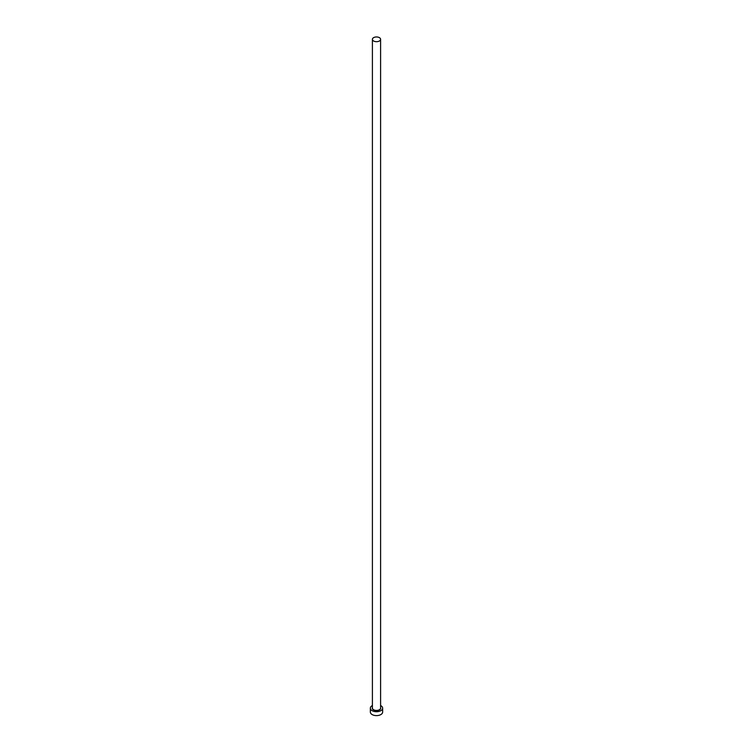<?xml version="1.0" encoding="UTF-8"?>
<svg xmlns="http://www.w3.org/2000/svg" width="753" height="753" viewBox="0 0 753 753"><rect width="100%" height="100%" fill="white"/><g stroke="black" fill="none" stroke-linecap="round" stroke-linejoin="round"><path stroke-width="1.13" d="M373.601 40.991A4.094 2.363 0 0 0 378.072 41.509A4.094 2.363 0 0 0 380.594 39.325A4.094 2.363 0 0 0 379.399 37.65A4.094 2.363 0 0 0 374.928 37.142A4.094 2.363 0 0 0 372.406 39.325A4.094 2.363 0 0 0 373.601 40.991M372.406 705.523A6.146 3.549 0 0 0 370.354 708.168A6.146 3.549 0 0 0 372.151 710.681A6.146 3.549 0 0 0 378.853 711.444A6.146 3.549 0 0 0 382.646 708.168A6.146 3.549 0 0 0 380.849 705.665A6.146 3.549 0 0 0 380.594 705.523M370.354 708.168L370.354 712.074A6.146 3.549 0 0 0 372.151 714.578A6.146 3.549 0 0 0 378.853 715.35A6.146 3.549 0 0 0 382.646 712.074L382.646 708.168M380.594 707.556A4.236 2.447 180 0 1 378.599 710.295A4.236 2.447 180 0 1 373.507 709.9A4.236 2.447 180 0 1 372.406 707.556M372.406 39.325L372.406 708.055A4.094 2.363 0 0 0 373.601 709.731A4.094 2.363 0 0 0 378.072 710.248A4.094 2.363 0 0 0 380.594 708.055L380.594 39.325"/></g></svg>
